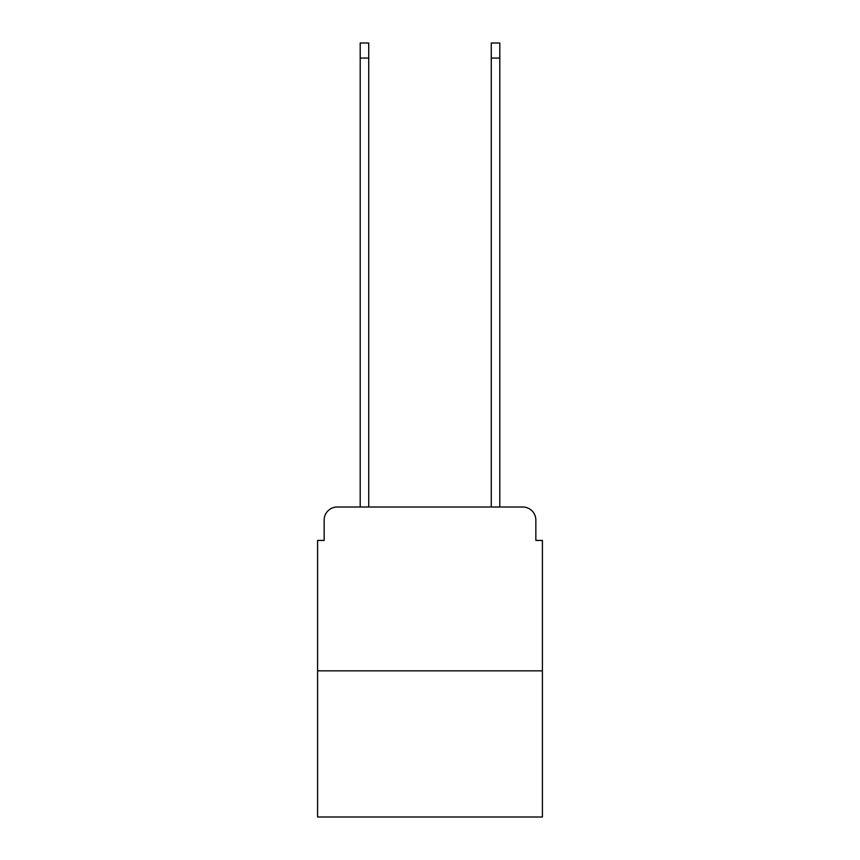 <?xml version="1.0" encoding="UTF-8"?>
<svg xmlns="http://www.w3.org/2000/svg" width="860" height="860" viewBox="0 0 860 860"><rect width="100%" height="100%" fill="white"/><g stroke="black" fill="none" stroke-linecap="round" stroke-linejoin="round"><path stroke-width="1.29" d="M324.156 520.117L324.156 540.435L324.156 520.117A13.104 13.104 0 0 1 337.26 507.002L360.2 507.002L360.2 43L368.725 43L368.725 507.002L378.884 507.002M542.402 670.854L317.598 670.854L317.598 817L542.402 817L542.402 540.435L535.844 540.435L535.844 520.117A13.104 13.104 0 0 0 522.74 507.002L337.26 507.002M317.598 670.854L317.598 540.435L324.156 540.435M481.116 507.002L491.275 507.002L491.275 43L499.8 43L499.8 507.002L522.74 507.002M535.844 540.435L535.844 520.117M360.2 58.072L368.725 58.072M499.8 58.072L491.275 58.072"/></g></svg>
